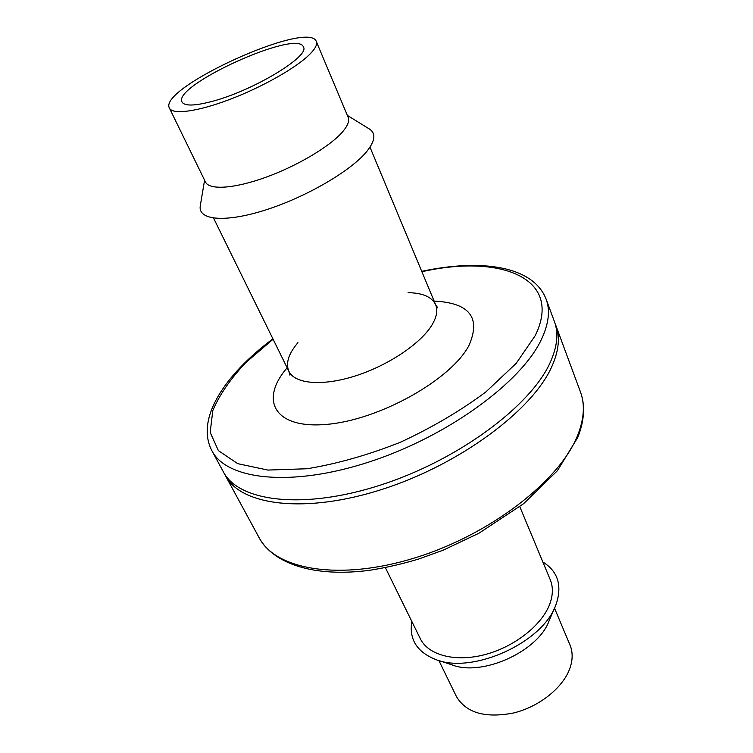 <?xml version="1.0" encoding="UTF-8"?>
<svg xmlns="http://www.w3.org/2000/svg" width="753" height="753" viewBox="0 0 753 753"><rect width="100%" height="100%" fill="white"/><g stroke="black" fill="none" stroke-linecap="round" stroke-linejoin="round"><path stroke-width="1.13" d="M555.102 323.611L555.902 325.607C560.213 337.128 558.858 350.766 551.836 366.532C532.71 410.046 460.158 464.337 382.637 489.205C305.078 514.29 240.64 505.527 225.373 475.548L224.403 473.628M519.805 506.675L550.245 579.725C553.191 586.888 553.06 594.945 549.831 603.878C542.094 625.065 514.515 646.902 484.81 654.63C455.085 662.452 428.212 655.166 420.296 638.676L385.385 567.649M421.736 271.344C480.583 258.693 533.18 265.668 546.132 299.195L554.415 321.578C558.707 333.042 557.324 346.644 550.264 362.372C531.044 405.782 458.304 460.074 380.66 485.036C302.97 510.214 238.513 501.62 223.321 471.773L211.932 450.793C195.243 418.969 224.639 374.796 272.915 338.841M542.857 561.992C557.766 571.282 562.256 585.156 556.335 603.614L555.78 605.064C542.904 642.591 472.442 674.556 435.723 659.515C416.908 651.994 408.945 639.297 411.825 621.432M554.914 607.078L549.172 620.585C538.508 651.354 481.929 677.022 451.753 664.777L437.813 660.202M554.481 608.104L569.983 644.982C572.807 651.787 572.854 659.336 570.134 667.629C563.668 687.103 539.807 706.54 513.791 712.931C485.356 718.466 466.229 712.987 456.403 696.506L438.867 660.55M368.895 128.697L369.714 129.205C376.029 133.563 375.116 140.905 366.975 151.231C351.5 170.536 306.744 196.797 266.186 209.786C225.524 222.897 198.02 220.347 200.242 206.077L200.392 205.127M316.298 41.49L348.168 117.308C349.646 120.904 347.745 125.779 342.483 131.935C330.04 146.402 297.35 165.895 265.818 177.284C234.249 188.73 209.268 190.283 205.475 182.038L169.425 108.112C157.612 88.045 308.975 19.39 316.298 41.49C317.512 44.455 315.262 48.794 309.568 54.489C296.117 67.883 262.063 87.197 229.778 99.424C197.455 111.717 172.503 114.936 169.425 108.112M212.845 101.194C253.761 90.379 310.377 55.948 303.403 46.968C297.567 28.661 172.108 85.569 182.038 102.022C184.589 106.277 194.858 106.004 212.845 101.194M577.749 435.074C560.26 480.226 490.721 534.498 415.242 557.785C339.725 581.288 275.636 569.861 259.164 537.774L259.164 537.774C273.555 564.166 314.989 577.617 369.902 570.247C385.715 567.753 401.904 564.044 418.452 559.112L443.178 550.179L478.917 533.237L523.514 503.766L557.408 470.719L577.749 437.465C584.45 420.485 585.363 405.34 580.469 392.021L580.469 392.021C585.072 404.37 584.168 418.715 577.749 435.074M546.132 299.195C550.321 310.358 548.777 323.705 541.511 339.217C521.716 382.025 447.95 436.298 369.619 461.815C291.242 487.539 226.691 479.887 211.932 450.793M421.896 271.729C500.359 253.93 563.602 277.866 535.204 335.659L516.2 363.341L485.798 392.002C460.422 410.874 431.883 427.648 400.182 442.34C367.888 455.094 336.826 463.895 307.017 468.752L267.842 470.07L237.75 463.669L218.37 450.605L210.191 432.373L212.788 410.592C219.452 394.873 230.437 378.891 245.742 362.664L273.104 339.226M434.142 301.106C469.58 302.828 481.176 317.634 468.931 345.523C451.141 379.691 379.192 420.07 326.755 424.372C274.054 429.21 259.23 400.012 287.147 367.784M408.088 292.663C422.781 292.936 431.968 296.974 435.667 304.786C437.917 310.255 436.731 316.909 432.109 324.75C421.087 343.34 388.463 365.365 355.491 375.879C322.5 386.468 294.865 383.983 288.898 371.361L288.898 371.361C285.462 363.435 288.474 353.854 297.943 342.624M369.987 147.164L435.667 304.786L437.841 307.977M225.373 475.548L259.164 537.774M555.902 325.607L580.469 392.021M213.57 218.116L288.898 371.361L289.877 375.098M204.571 180.193L200.242 206.077M347.378 115.416L369.714 129.205"/></g></svg>
